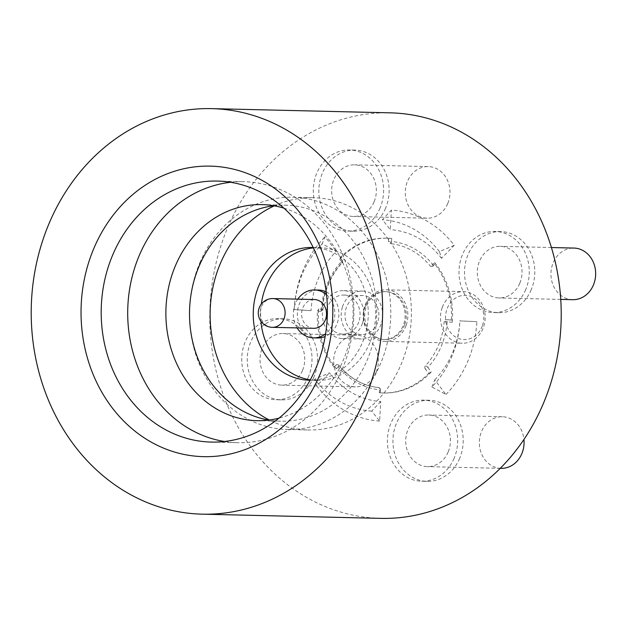 <?xml version="1.0" encoding="UTF-8"?>
<svg xmlns="http://www.w3.org/2000/svg" width="627" height="627" viewBox="0 0 627 627"><rect width="100%" height="100%" fill="white"/><g stroke="black" fill="none" stroke-linecap="round" stroke-linejoin="round"><path stroke-width="0.47" stroke-dasharray="3.13 2.35" d="M482.335 325.922A22.125 19.171 91.3 0 1 457.224 337.914A22.125 19.171 91.3 0 1 446.996 309.017A22.125 19.171 91.3 0 1 472.107 297.018A22.125 19.171 91.3 0 1 482.335 325.922M442.215 307.567A25.817 22.368 -88.7 0 0 462.217 343.235A25.817 22.368 -88.7 0 0 483.441 327.286A25.817 22.368 -88.7 0 0 463.431 291.618A25.817 22.368 -88.7 0 0 442.215 307.567M406.116 325.46A25.817 22.368 91.3 0 1 384.9 341.409A25.817 22.368 91.3 0 1 364.89 305.741A25.817 22.368 91.3 0 1 386.114 289.799A25.817 22.368 91.3 0 1 406.116 325.46M365.259 306.423A23.967 20.769 -88.7 0 0 383.834 339.544A23.967 20.769 -88.7 0 0 403.537 324.731A23.967 20.769 -88.7 0 0 384.962 291.618A23.967 20.769 -88.7 0 0 365.259 306.423M404.642 324.762A23.967 20.769 91.3 0 1 384.939 339.568A23.967 20.769 91.3 0 1 366.364 306.446A23.967 20.769 91.3 0 1 386.067 291.641A23.967 20.769 91.3 0 1 404.642 324.762M326.542 294.659A23.967 20.769 91.3 0 1 333.211 323.077A23.967 20.769 91.3 0 1 325.625 333.752M297.127 327.905A23.967 20.769 91.3 0 1 294.933 304.769A23.967 20.769 91.3 0 1 297.801 299.15M326.22 291.884A23.967 20.769 91.3 0 1 337.263 323.171A23.967 20.769 91.3 0 1 325.17 336.511M317.56 337.977A23.967 20.769 91.3 0 1 298.985 304.863A23.967 20.769 91.3 0 1 318.688 290.05M313.735 328.297A14.382 12.462 91.3 0 1 302.59 308.429A14.382 12.462 91.3 0 1 314.409 299.541M230.595 182.277A130.541 113.103 91.3 0 1 243.872 181.689A130.541 113.103 91.3 0 1 342.311 368.974A130.541 113.103 91.3 0 1 237.727 442.701A130.541 113.103 91.3 0 1 224.49 441.494M283.906 208.14A108.048 93.611 91.3 0 1 343.51 359.632A108.048 93.611 91.3 0 1 278.952 418.162M273.834 205.758A108.048 93.611 91.3 0 1 285.669 205.17A108.048 93.611 91.3 0 1 367.148 360.188A108.048 93.611 91.3 0 1 280.582 421.211A108.048 93.611 91.3 0 1 268.779 420.066M199.809 262.831A116.16 100.641 91.3 0 1 292.872 197.223A116.16 100.641 91.3 0 1 380.471 363.879A116.16 100.641 91.3 0 1 287.401 429.487A116.16 100.641 91.3 0 1 199.809 262.831M274.336 205.844A116.16 100.641 91.3 0 1 313.492 197.709A116.16 100.641 91.3 0 1 401.092 364.365A116.16 100.641 91.3 0 1 308.022 429.973A116.16 100.641 91.3 0 1 269.296 420.004M313.406 247.908A66.376 57.512 91.3 0 1 319.684 247.657A66.376 57.512 91.3 0 1 369.742 342.891A66.376 57.512 91.3 0 1 316.557 380.377A66.376 57.512 91.3 0 1 310.302 379.837M313.218 247.508A66.376 57.512 91.3 0 1 362.375 342.718A66.376 57.512 91.3 0 1 310.091 380.213M447.702 203.618A25.817 22.368 91.3 0 1 427.018 218.196A25.817 22.368 91.3 0 1 407.558 181.164A25.817 22.368 91.3 0 1 428.233 166.586A25.817 22.368 91.3 0 1 447.702 203.618M374.06 201.886A25.817 22.368 91.3 0 1 353.377 216.464A25.817 22.368 91.3 0 1 333.917 179.432A25.817 22.368 91.3 0 1 354.592 164.846A25.817 22.368 91.3 0 1 374.06 201.886M572.694 299.682A25.817 22.368 91.3 0 1 553.233 262.65A25.817 22.368 91.3 0 1 573.909 248.065M519.736 283.365A25.817 22.368 91.3 0 1 499.053 297.95A25.817 22.368 91.3 0 1 479.592 260.91A25.817 22.368 91.3 0 1 500.268 246.333A25.817 22.368 91.3 0 1 519.736 283.365M501.098 468.353A25.817 22.368 91.3 0 1 481.63 431.321A25.817 22.368 91.3 0 1 502.313 416.736A25.817 22.368 91.3 0 1 523.929 439.464M448.14 452.036A25.817 22.368 91.3 0 1 427.457 466.621A25.817 22.368 91.3 0 1 407.997 429.581A25.817 22.368 91.3 0 1 428.672 415.003A25.817 22.368 91.3 0 1 448.14 452.036M376.106 372.289A25.817 22.368 91.3 0 1 355.423 386.867A25.817 22.368 91.3 0 1 335.954 349.835A25.817 22.368 91.3 0 1 356.638 335.257A25.817 22.368 91.3 0 1 376.106 372.289M302.465 370.557A25.817 22.368 91.3 0 1 281.782 385.135A25.817 22.368 91.3 0 1 262.313 348.103A25.817 22.368 91.3 0 1 282.996 333.517A25.817 22.368 91.3 0 1 302.465 370.557M431.893 386.969L434.762 379.86L445.969 394.477L431.893 386.969A95.876 83.07 -88.7 0 0 451.597 357.108A95.876 83.07 -88.7 0 0 459.944 320.899L476.881 321.659L459.944 320.899M445.969 394.477A105.673 91.558 -88.7 0 0 467.679 361.567A105.673 91.558 -88.7 0 0 476.881 321.659M311.063 310.671L294.126 309.55L311.063 310.671A86.087 74.582 91.3 0 1 318.563 278.161A86.087 74.582 91.3 0 1 336.244 251.349L322.176 243.84L325.037 236.724L336.244 251.349M294.126 309.91A95.876 83.07 91.3 0 1 302.473 273.701A95.876 83.07 91.3 0 1 322.176 243.84M385.534 208.297A40.567 35.143 91.3 0 1 353.032 231.206A40.567 35.143 91.3 0 1 322.443 173.013A40.567 35.143 91.3 0 1 354.945 150.104A40.567 35.143 91.3 0 1 385.534 208.297M380.009 208.172A40.567 35.143 91.3 0 1 347.507 231.081A40.567 35.143 91.3 0 1 316.917 172.88A40.567 35.143 91.3 0 1 349.419 149.971A40.567 35.143 91.3 0 1 380.009 208.172M531.21 289.784A40.567 35.143 91.3 0 1 498.708 312.693A40.567 35.143 91.3 0 1 468.118 254.499A40.567 35.143 91.3 0 1 500.62 231.59A40.567 35.143 91.3 0 1 531.21 289.784M525.685 289.65A40.567 35.143 91.3 0 1 493.183 312.56A40.567 35.143 91.3 0 1 462.593 254.366A40.567 35.143 91.3 0 1 495.095 231.457A40.567 35.143 91.3 0 1 525.685 289.65M459.615 458.455A40.567 35.143 91.3 0 1 427.112 481.364A40.567 35.143 91.3 0 1 396.523 423.17A40.567 35.143 91.3 0 1 429.025 400.261A40.567 35.143 91.3 0 1 459.615 458.455M454.089 458.321A40.567 35.143 91.3 0 1 421.587 481.23A40.567 35.143 91.3 0 1 390.997 423.037A40.567 35.143 91.3 0 1 423.499 400.128A40.567 35.143 91.3 0 1 454.089 458.321M313.931 376.968A40.567 35.143 91.3 0 1 281.437 399.877A40.567 35.143 91.3 0 1 250.847 341.684A40.567 35.143 91.3 0 1 283.349 318.775A40.567 35.143 91.3 0 1 313.931 376.968M308.413 376.843A40.567 35.143 91.3 0 1 275.911 399.752A40.567 35.143 91.3 0 1 245.322 341.55A40.567 35.143 91.3 0 1 277.824 318.641A40.567 35.143 91.3 0 1 308.413 376.843M380.73 518.372A202.827 175.725 91.3 0 1 227.781 227.382A202.827 175.725 91.3 0 1 390.284 112.836M336.401 368.762L338.345 366.779A2.21 0.807 44.4 0 0 335.97 365.102L334.011 367.108L336.401 368.762A77.442 67.097 91.3 0 1 318.688 308.962L321.267 309.127A74.464 64.51 -88.7 0 1 327.6 283.216A74.464 64.51 -88.7 0 1 341.48 261.522A2.21 0.752 142.5 0 0 342.13 260.15A2.21 0.752 142.5 0 0 341.817 260.025L340.093 257.775L339.771 259.296L341.48 261.522A2.21 0.784 -137.3 0 1 341.997 262.995A2.21 0.784 -137.3 0 1 341.684 263.105A72.246 62.598 -88.7 0 0 328.219 284.149A72.246 62.598 -88.7 0 0 322.074 309.299A2.21 1.92 91.3 0 1 320.044 311.313A2.21 1.105 93.8 0 0 321.267 309.127L322.074 309.299M428.711 373.378L431.235 371.913L427.826 367.461A2.21 0.752 -37.5 0 1 425.278 368.903L428.711 373.378A77.442 67.097 91.3 0 1 382.572 392.996A77.442 67.097 91.3 0 1 380.103 392.886L380.565 389.876L379.46 389.775A2.21 1.105 95.8 0 0 378.575 387.549L378.575 387.549A2.21 1.105 95.8 0 0 378.536 387.549A2.21 1.92 91.3 0 1 380.268 389.876M335.97 365.102A2.21 1.92 91.3 0 1 338.635 365.235A72.246 62.598 -88.7 0 0 378.536 387.549M334.011 367.108A77.442 67.097 91.3 0 1 317.434 311.141L320.044 311.313M341.817 260.025A2.21 1.92 91.3 0 1 341.684 263.105M320.115 311.313A2.21 2.21 0 0 0 322.372 309.283C323.109 300.411 325.17 292.002 328.532 284.055C331.981 276.013 336.472 268.991 341.997 262.995A2.21 2.21 0 0 0 342.13 260.15L340.093 257.775A77.442 67.097 91.3 0 1 386.224 238.158A77.442 67.097 91.3 0 1 388.701 238.268L388.528 241.277L391.546 241.426A2.21 1.105 -84.2 0 1 390.26 243.605A2.21 1.92 91.3 0 1 388.528 241.277M432.826 266.052L434.785 264.045L434.605 262.447L432.669 264.429A2.21 0.807 -135.6 0 1 433.147 265.95A2.21 0.807 -135.6 0 1 432.826 266.052A2.21 1.92 91.3 0 1 430.161 265.926A72.246 62.598 -88.7 0 0 390.26 243.605M431.509 266.616A2.21 2.21 0 0 0 433.147 265.95L434.785 264.045A77.442 67.097 91.3 0 1 451.362 320.013L446.181 319.668A2.21 1.105 -86.2 0 1 446.205 319.676L446.205 319.676A2.21 1.105 -86.2 0 1 447.161 321.91L444.143 321.682A2.21 1.92 91.3 0 1 446.181 319.668M425.278 368.903A2.21 1.92 91.3 0 1 425.412 365.831A69.268 60.012 -88.7 0 0 444.143 321.682M431.235 371.913A77.442 67.097 91.3 0 1 383.677 393.027A77.442 67.097 91.3 0 1 379.296 392.753L380.393 392.878L380.565 389.876A2.21 2.21 0 0 0 378.575 387.549C363.386 385.981 350.172 378.583 338.956 365.353A2.21 0.776 140.9 0 0 338.635 365.235M379.296 392.753L379.46 389.775A74.464 64.51 -88.7 0 1 338.345 366.779A2.21 0.776 140.9 0 0 338.956 365.353A2.21 2.21 0 0 0 337.287 364.538M318.688 308.962L317.434 311.141M339.771 259.296A77.442 67.097 91.3 0 1 387.329 238.182A77.442 67.097 91.3 0 1 391.71 238.456L388.701 238.268M391.71 238.456L391.546 241.426A74.464 64.51 -88.7 0 1 432.669 264.429A2.21 0.776 -39.1 0 1 430.161 265.926M434.605 262.447A77.442 67.097 91.3 0 1 452.318 322.247L451.385 320.013L446.205 319.676A2.21 2.21 0 0 0 446.111 319.668M452.318 322.247L447.161 321.91A71.478 61.932 -88.7 0 1 427.826 367.461A2.21 0.784 42.6 0 0 425.412 365.831M454.262 245.29L439.425 251.607L441.518 258.324L454.262 245.29A105.673 91.558 -88.7 0 0 391.373 210.108L382.36 219.685L390.284 229.662L391.373 210.108M441.518 258.324A86.087 74.582 -88.7 0 0 390.284 229.662M380.722 401.539L371.709 411.116L379.641 421.093L380.722 401.539A86.087 74.582 91.3 0 1 329.488 372.885L314.644 379.202L316.745 385.918L329.488 372.885M379.641 421.093A105.673 91.558 91.3 0 1 316.745 385.918M294.126 309.55A105.673 91.558 91.3 0 1 325.037 236.724M434.762 379.86A86.087 74.582 -88.7 0 0 459.944 320.538M439.425 251.607A95.876 83.07 -88.7 0 0 382.36 219.685M371.709 411.116A95.876 83.07 91.3 0 1 314.644 379.202M260.91 321.251A66.376 57.512 91.3 0 1 261.31 304.095M342.499 306.768A23.967 20.769 91.3 0 1 362.5 291.085A23.967 20.769 91.3 0 1 381.381 323.328A23.967 20.769 91.3 0 1 361.371 339.011A23.967 20.769 91.3 0 1 342.499 306.768M362.602 322.889A23.967 20.769 -88.7 0 0 343.721 290.646A23.967 20.769 -88.7 0 0 323.72 306.321A23.967 20.769 -88.7 0 0 342.593 338.572A23.967 20.769 -88.7 0 0 362.602 322.889M358.769 322.074A19.547 16.937 91.3 0 1 342.703 334.144A19.547 16.937 91.3 0 1 327.553 307.144A19.547 16.937 91.3 0 1 343.62 295.066A19.547 16.937 91.3 0 1 358.769 322.074M377.548 322.513A19.547 16.937 91.3 0 1 361.481 334.591A19.547 16.937 91.3 0 1 346.331 307.583A19.547 16.937 91.3 0 1 362.398 295.513A19.547 16.937 91.3 0 1 377.548 322.513M272.314 327.325A14.382 12.462 91.3 0 1 267.815 326.236A14.382 12.462 91.3 0 1 261.169 307.449A14.382 12.462 91.3 0 1 272.988 298.57M384.9 341.409L462.217 343.235M383.834 339.544L384.939 339.568M262.031 204.614L285.669 205.17M292.872 197.223L313.492 197.709M312.324 247.485L319.684 247.657M217.365 181.062L243.872 181.689M427.018 218.196L353.377 216.464M560.773 299.4L499.053 297.95M500.228 468.33L427.457 466.621M355.423 386.867L281.782 385.135M353.032 231.206L347.507 231.081M498.708 312.693L493.183 312.56M427.112 481.364L421.587 481.23M281.437 399.877L275.911 399.752M382.572 392.996L383.677 393.027M386.224 238.158L387.329 238.182M283.349 318.775L277.824 318.641M429.025 400.261L423.499 400.128M500.62 231.59L495.095 231.457M354.945 150.104L349.419 149.971M356.638 335.257L282.996 333.517M502.313 416.736L428.672 415.003M551.447 247.54L500.268 246.333M428.233 166.586L354.592 164.846M211.213 442.074L237.727 442.701M309.197 380.205L316.557 380.377M287.401 429.487L308.022 429.973M256.945 420.654L280.582 421.211M384.962 291.618L386.067 291.641M386.114 289.799L463.431 291.618M343.721 290.646L362.5 291.085M342.703 334.144L361.481 334.591M342.593 338.572L361.371 339.011M343.62 295.066L362.398 295.513"/><path stroke-width="0.94" d="M325.625 333.752A23.967 20.769 91.3 0 1 313.508 337.882A23.967 20.769 91.3 0 1 297.127 327.905M325.17 336.511A23.967 20.769 91.3 0 1 317.56 337.977L313.508 337.882M272.988 298.57L314.409 299.541A14.382 12.462 91.3 0 1 325.554 319.417A14.382 12.462 91.3 0 1 313.735 328.297L272.314 327.325A14.382 12.462 91.3 0 0 284.133 318.438A14.382 12.462 91.3 0 0 277.487 299.651A14.382 12.462 91.3 0 0 272.988 298.57A14.382 14.382 0 0 0 266.444 325.922A14.382 14.382 0 0 0 272.314 327.325M224.49 441.494A130.541 113.103 91.3 0 1 139.288 255.416A130.541 113.103 91.3 0 1 230.595 182.277M278.952 418.162A108.048 93.611 91.3 0 1 256.945 420.654A108.048 93.611 91.3 0 1 175.466 265.636A108.048 93.611 91.3 0 1 262.031 204.614A108.048 93.611 91.3 0 1 283.906 208.14M268.779 420.066A108.048 93.611 91.3 0 1 199.104 266.193A108.048 93.611 91.3 0 1 273.834 205.758M269.296 420.004A116.16 100.641 91.3 0 1 220.43 263.316A116.16 100.641 91.3 0 1 274.336 205.844M261.31 304.095A66.376 57.512 91.3 0 1 266.506 285.144A66.376 57.512 91.3 0 1 313.406 247.908M310.091 380.213A66.376 57.512 91.3 0 1 309.197 380.205A66.376 57.512 91.3 0 1 259.139 284.971A66.376 57.512 91.3 0 1 312.324 247.485A66.376 57.512 91.3 0 1 313.218 247.508M112.774 254.789A130.541 113.103 91.3 0 1 217.365 181.062A130.541 113.103 91.3 0 1 315.804 368.355A130.541 113.103 91.3 0 1 211.213 442.074A130.541 113.103 91.3 0 1 112.774 254.789M551.447 247.54L573.909 248.065A25.817 22.368 91.3 0 1 593.377 285.105A25.817 22.368 91.3 0 1 572.694 299.682L560.773 299.4M523.929 439.464A25.817 22.368 91.3 0 1 521.782 453.776A25.817 22.368 91.3 0 1 501.098 468.353L500.228 468.33M93.94 248.198A145.292 125.878 91.3 0 1 262.454 180.576A145.292 125.878 91.3 0 1 319.911 374.593A145.292 125.878 91.3 0 1 151.397 442.215A145.292 125.878 91.3 0 1 93.94 248.198M364.648 399.618A202.827 175.725 91.3 0 1 202.145 514.164A202.827 175.725 91.3 0 1 49.204 223.173A202.827 175.725 91.3 0 1 211.699 108.628A202.827 175.725 91.3 0 1 364.648 399.618M211.699 108.628L390.284 112.836A202.827 175.725 91.3 0 1 543.225 403.827A202.827 175.725 91.3 0 1 380.73 518.372L202.145 514.164M297.801 299.15A23.967 20.769 91.3 0 1 314.636 289.956L318.688 290.05A23.967 20.769 91.3 0 1 326.22 291.884M310.302 379.837A66.376 57.512 91.3 0 1 260.91 321.251M314.636 289.956A23.967 20.769 91.3 0 1 326.542 294.659"/></g></svg>
